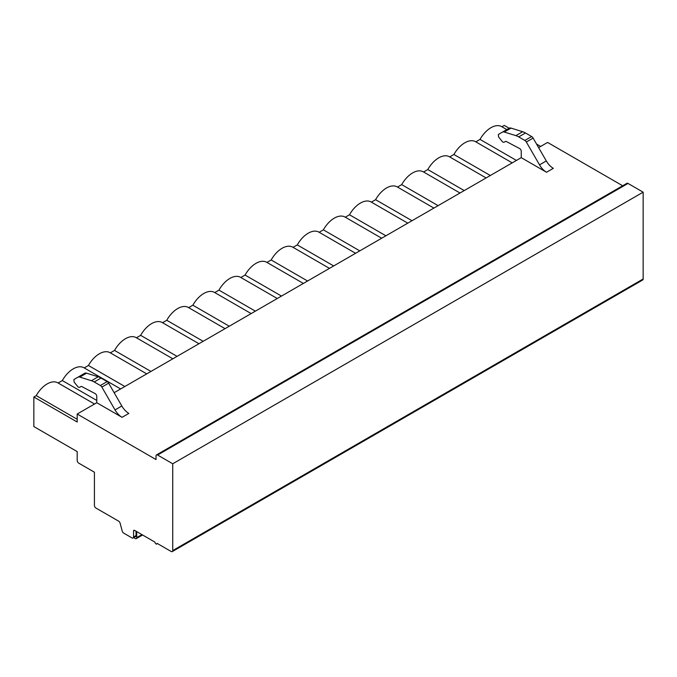 <?xml version="1.0" encoding="UTF-8"?>
<svg xmlns="http://www.w3.org/2000/svg" width="677" height="677" viewBox="0 0 677 677"><rect width="100%" height="100%" fill="white"/><g stroke="black" fill="none" stroke-linecap="round" stroke-linejoin="round"><path stroke-width="1.02" d="M33.85 397.001L33.85 426.569L77.186 451.593L77.186 460.453A2.217 1.278 60 0 0 78.752 463.161L94.416 472.207L94.416 505.364A2.217 1.278 -120 0 0 95.982 508.08L118.644 521.163A2.217 1.278 60 0 1 120.108 523.194L122.232 531.098A2.217 1.278 -120 0 0 123.705 533.129L132.007 537.919A2.217 1.278 -120 0 0 133.115 538.029A2.217 1.278 -120 0 0 133.572 537.013L133.572 530.988A1.481 0.855 60 0 1 133.877 530.311A1.481 0.855 60 0 1 134.613 530.387L154.982 542.142A1.481 0.855 -120 0 0 155.625 543.631A1.481 0.855 -120 0 0 156.759 544.02A1.481 0.855 -120 0 0 157.064 543.343L171.163 551.484A2.217 1.278 -120 0 0 172.271 551.594L642.693 279.999A2.217 1.278 -120 0 0 643.15 278.983L643.15 192.175L628.011 183.433A2.217 1.278 -120 0 0 626.902 183.323L156.48 454.919A2.217 1.278 -120 0 0 156.023 455.926L156.023 459.548L77.186 414.028L77.186 422.016L33.85 397.001L36.228 395.63A21.41 12.364 -60 0 1 57.867 382.852L94.526 404.017M622.662 185.769L547.608 142.432L538.613 147.628M501.902 126.768L504.272 125.406L509.163 128.232M536.548 144.04L540.686 146.427M475.796 141.84L480.018 139.403A21.41 12.364 -60 0 1 501.665 126.633L506.794 129.595M449.689 156.92L453.912 154.483A21.41 12.364 -60 0 1 475.559 141.705L512.21 162.869M423.582 171.992L427.805 169.555A21.41 12.364 -60 0 1 449.452 156.776L486.103 177.941M397.475 187.064L401.698 184.626A21.41 12.364 -60 0 1 423.345 171.848L460.005 193.013M371.377 202.135L375.591 199.698A21.41 12.364 -60 0 1 397.238 186.92L433.898 208.084M345.27 217.207L349.493 214.77A21.41 12.364 -60 0 1 371.131 201.991L407.791 223.156M319.163 232.279L323.386 229.841A21.41 12.364 -60 0 1 345.033 217.063L381.684 238.228M293.056 247.35L297.279 244.913A21.41 12.364 -60 0 1 318.926 232.135L355.577 253.3M266.95 262.422L271.172 259.985A21.41 12.364 -60 0 1 292.819 247.207L329.471 268.371M240.843 277.494L245.066 275.057A21.41 12.364 -60 0 1 266.713 262.278L303.372 283.443M214.744 292.566L218.959 290.128A21.41 12.364 -60 0 1 240.606 277.35L277.265 298.515M188.638 307.637L192.86 305.2A21.41 12.364 -60 0 1 214.499 292.422L251.159 313.586M162.531 322.709L166.754 320.272A21.41 12.364 -60 0 1 188.401 307.493L225.052 328.658M136.424 337.781L140.647 335.343A21.41 12.364 -60 0 1 162.294 322.565L198.945 343.73M110.317 352.852L114.54 350.415A21.41 12.364 -60 0 1 136.187 337.637L172.838 358.802M84.21 367.924L88.433 365.487A21.41 12.364 -60 0 1 110.08 352.709L146.74 373.873M58.112 382.996L62.326 380.559A21.41 12.364 -60 0 1 83.973 367.78L120.633 388.945M36.228 395.63L77.186 419.275M62.326 380.559L96.76 400.437M521.239 157.656L546.534 172.263L553.321 168.345A14.031 8.099 -120 0 1 546.305 160.94L533.112 138.091A2.953 1.709 60 0 0 531.64 136.534L525.487 132.98A17.72 10.231 60 0 0 522.678 131.727L511.059 128.105A5.534 3.199 60 0 0 509.172 128.224L498.34 134.478L498.619 136.999L502.114 141.358A2.369 1.371 60 0 0 504.137 142.212L505.592 141.375A1.109 0.643 -120 0 1 506.108 141.408L519.606 148.525A2.217 1.278 -120 0 1 521.239 151.276L521.239 157.656L114.142 392.694M77.186 414.028L96.76 402.722L96.76 396.341A2.217 1.278 -120 0 0 95.127 393.591L81.638 386.482A1.109 0.643 -120 0 0 81.113 386.44L79.666 387.286A2.369 1.371 60 0 1 77.643 386.423L74.14 382.073L73.869 379.543L77.914 377.207A5.534 3.199 60 0 1 79.801 377.097L91.42 380.719A17.72 10.231 60 0 1 94.23 381.972L100.374 385.518A2.953 1.709 60 0 1 101.855 387.075L115.039 409.923A14.031 8.099 -120 0 0 122.055 417.328L128.842 413.41A14.031 8.099 -120 0 1 121.826 406.005L108.642 383.157A2.953 1.709 60 0 0 107.161 381.6L101.017 378.054A17.72 10.231 60 0 0 98.207 376.801L86.588 373.171A5.534 3.199 60 0 0 84.701 373.289L77.914 377.207M96.76 402.722L122.055 417.328M79.666 387.286L81.122 386.44M502.385 132.142A5.534 3.199 60 0 1 504.272 132.023L515.891 135.645A17.72 10.231 60 0 1 518.7 136.898L524.844 140.452A2.953 1.709 60 0 1 526.325 142.009L539.518 164.858A14.031 8.099 -120 0 0 546.534 172.263M643.15 192.175L172.728 463.77L157.589 455.029A2.217 1.278 -120 0 0 156.48 454.919M172.271 551.594A2.217 1.278 -120 0 0 172.728 550.579L172.728 463.77M133.115 538.029L135.595 536.599A2.217 1.278 -120 0 0 136.052 535.583L136.052 531.217M136.703 531.589L136.703 537.631A2.217 1.278 60 0 1 136.246 538.647A2.217 1.278 60 0 1 134.088 537.462M88.433 365.487L124.856 386.508M114.54 350.415L150.954 371.436M140.647 335.343L177.061 356.364M166.754 320.272L203.168 341.293M192.86 305.2L229.275 326.221M218.959 290.128L255.381 311.149M245.066 275.057L281.488 296.077M271.172 259.985L307.586 281.006M297.279 244.913L333.693 265.934M323.386 229.841L359.8 250.862M349.493 214.77L385.907 235.791M375.591 199.698L412.014 220.719M401.698 184.626L438.121 205.647M427.805 169.555L464.219 190.575M453.912 154.483L490.326 175.504M480.018 139.403L516.433 160.432M115.039 409.923L121.826 406.005M101.855 387.075L108.642 383.157M100.374 385.518L107.161 381.6M94.23 381.972L101.017 378.054M91.42 380.719L98.207 376.801M79.801 377.097L86.588 373.171M546.305 160.94L539.518 164.858M533.112 138.091L526.325 142.009M531.64 136.534L524.844 140.452M525.487 132.98L518.7 136.898M522.678 131.727L515.891 135.645M511.059 128.105L504.272 132.023M628.011 183.433L157.589 455.029M643.15 278.983L172.728 550.579M134.613 530.387L133.572 530.988M136.052 535.583L133.572 537.013M141.933 534.61L136.703 537.631M157.504 543.597L156.759 544.02M136.246 538.647L142.585 534.982"/></g></svg>
